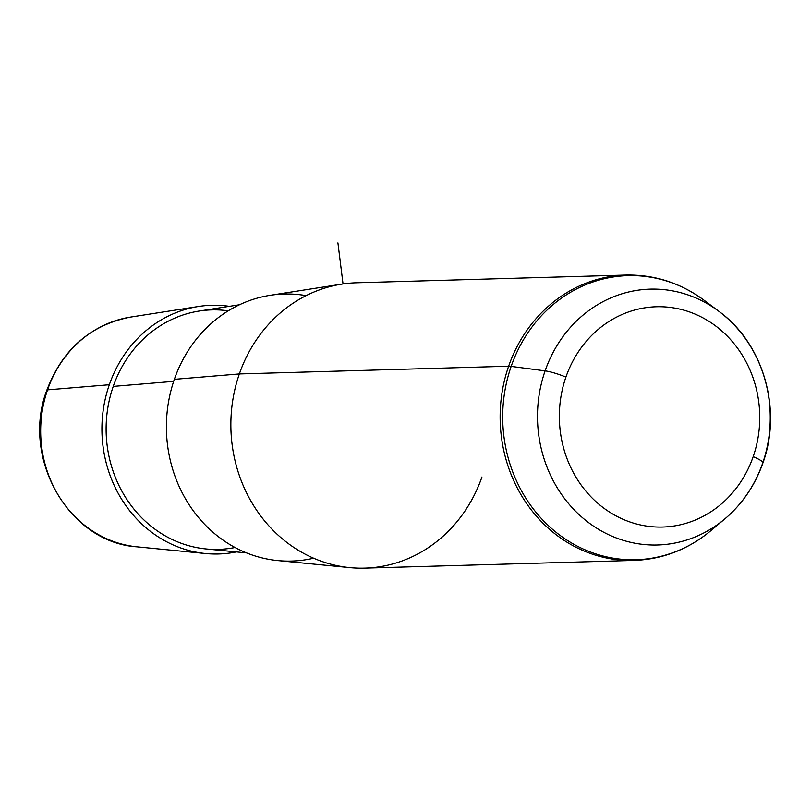 <?xml version="1.0" encoding="UTF-8"?>
<svg xmlns="http://www.w3.org/2000/svg" width="811" height="811" viewBox="0 0 811 811"><rect width="100%" height="100%" fill="white"/><g stroke="black" fill="none" stroke-linecap="round" stroke-linejoin="round"><path stroke-width="1.22" d="M236.396 551.906A124.397 113.104 -91.6 0 1 128.412 509.095A124.397 113.104 -91.6 0 1 109.323 384.738A124.397 113.104 -91.6 0 1 229.361 306.325A124.397 113.104 88.4 0 0 198.563 306.467A124.397 113.104 88.4 0 0 109.323 384.738L47.555 389.858A115.689 105.187 -91.6 0 1 130.541 317.081A115.689 105.187 88.4 0 0 47.555 389.858L109.323 384.738A124.397 113.104 88.4 0 0 205.639 553.528A124.397 113.104 88.4 0 0 236.396 551.906M228.246 310.816A119.785 108.917 88.4 0 0 113.246 386.401A119.785 108.917 88.4 0 0 131.433 505.902A119.785 108.917 88.4 0 0 235.028 547.496M246.574 552.899L205.984 548.935A119.785 108.917 -91.6 0 1 113.246 386.401L173.645 381.383L113.246 386.401A119.785 108.917 -91.6 0 1 199.171 311.039L239.468 304.754M306.112 295.61A133.572 121.447 88.4 0 0 174.345 379.345A133.572 121.447 88.4 0 0 195.786 514.103A133.572 121.447 88.4 0 0 313.644 558.211M349.865 567.629L277.757 560.573A133.572 121.447 -91.6 0 1 174.345 379.345L239.357 373.942A142.736 129.78 88.4 0 0 349.865 567.629A142.736 129.78 88.4 0 0 481.957 476.969M341.745 284.144A142.736 129.78 88.4 0 0 239.357 373.942L174.345 379.345A133.572 121.447 -91.6 0 1 270.154 295.305L341.745 284.144M198.563 306.467L130.541 317.081C90.356 324.958 62.467 349.318 46.866 390.152A9.205 1.48 19.1 0 1 47.555 389.858A9.205 1.48 -160.9 0 0 46.866 390.152C20.691 457.982 68.976 542.752 137.12 546.837A115.689 105.187 -91.6 0 1 47.555 389.858A115.689 105.187 88.4 0 0 137.12 546.837L205.639 553.528M753.186 456.654A110.184 100.189 -91.6 0 1 623.892 519.648A110.184 100.189 -91.6 0 1 565.906 377.125A110.184 100.189 -91.6 0 1 695.199 314.141A110.184 100.189 -91.6 0 1 753.186 456.654A18.42 2.95 19.1 0 1 762.918 462.919A18.42 2.95 -160.9 0 0 753.186 456.654A110.184 100.189 88.4 0 0 695.199 314.141A110.184 100.189 88.4 0 0 565.906 377.125A110.184 100.189 88.4 0 0 623.892 519.648A110.184 100.189 88.4 0 0 753.186 456.654M724.912 518.837A127.976 116.358 -91.6 0 1 584.467 519.364A127.976 116.358 -91.6 0 1 545.104 370.87A18.42 2.95 19.1 0 1 565.906 377.125A18.42 2.95 -160.9 0 0 545.104 370.87A127.976 116.358 -91.6 0 1 718.962 311.373A127.976 116.358 88.4 0 0 545.104 370.87A127.976 116.358 88.4 0 0 584.467 519.364A127.976 116.358 88.4 0 0 724.912 518.837A127.976 116.358 88.4 0 0 762.624 463.243A18.42 2.95 -160.9 0 0 762.918 462.919C755.051 485.313 742.379 503.955 724.912 518.837L710.811 530.698A142.107 129.213 -91.6 0 1 554.856 531.286A142.107 129.213 -91.6 0 1 511.153 366.4L545.104 370.87L511.153 366.4A142.107 129.213 -91.6 0 1 704.212 300.334A142.107 129.213 88.4 0 0 511.153 366.4A142.107 129.213 88.4 0 0 554.856 531.286A142.107 129.213 88.4 0 0 710.811 530.698C688.225 549.432 662.628 559.337 634.02 560.421A142.736 129.78 -91.6 0 1 508.639 366.227A142.736 129.78 88.4 0 0 634.02 560.421L364.747 568.136A142.736 129.78 -91.6 0 1 239.357 373.942L508.639 366.227L239.357 373.942A142.736 129.78 -91.6 0 1 356.566 282.775L625.849 275.061A142.736 129.78 88.4 0 0 508.639 366.227A18.42 2.95 19.1 0 1 511.153 366.4A18.42 2.95 -160.9 0 0 508.639 366.227A142.736 129.78 -91.6 0 1 625.849 275.061C654.467 274.513 680.591 282.938 704.212 300.334L718.962 311.373C763.486 343.59 782.362 409.504 762.918 462.919M762.624 463.243A127.976 116.358 88.4 0 0 718.962 311.373M343.033 283.951L337.913 242.864"/></g></svg>
